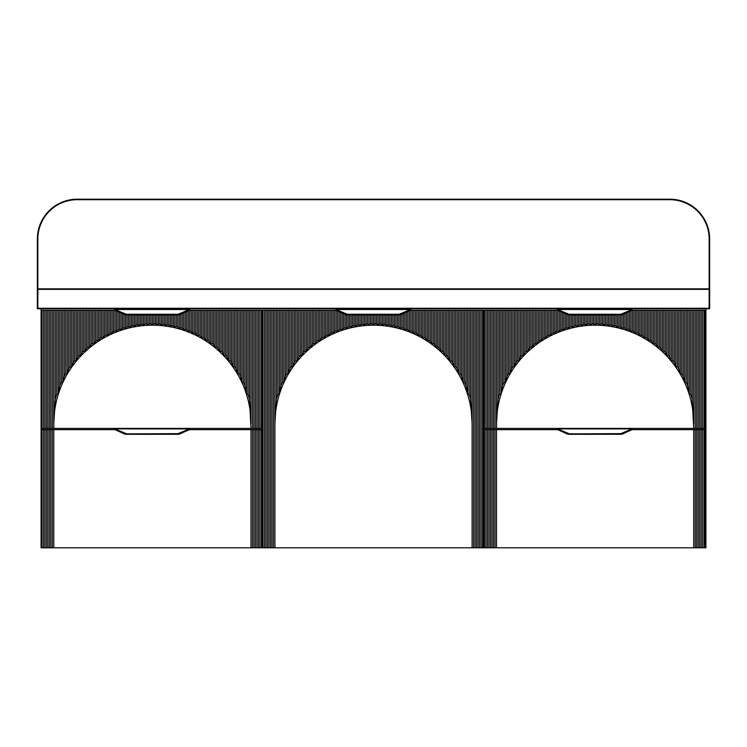 <?xml version="1.0" encoding="UTF-8"?>
<svg xmlns="http://www.w3.org/2000/svg" width="747" height="747" viewBox="0 0 747 747"><rect width="100%" height="100%" fill="white"/><g stroke="black" fill="none" stroke-linecap="round" stroke-linejoin="round"><path stroke-width="1.12" d="M37.35 288.837L37.35 239.04A39.843 39.843 0 0 1 77.193 199.197L669.807 199.197A39.843 39.843 0 0 1 709.65 239.04L709.65 288.837L709.155 288.837A0.495 0.495 0 0 1 709.65 289.341L709.65 308.259A0.495 0.495 0 0 1 709.155 308.763L37.845 308.763L37.35 308.259L37.35 289.341L37.845 289.341L37.845 308.259L709.155 308.259L709.155 289.341L37.845 289.341L37.35 288.837M37.35 289.341A0.495 0.495 0 0 1 37.845 288.837L709.155 288.837L709.155 239.04A39.339 39.339 0 0 0 669.807 199.701L77.193 199.701A39.339 39.339 0 0 0 37.845 239.04L37.845 288.837L37.35 289.341A0.495 0.495 0 0 1 37.845 288.837L37.845 239.04L37.35 239.04A39.843 39.843 0 0 1 77.193 199.197L77.193 199.701M37.35 308.259A0.495 0.495 0 0 0 37.845 308.763A0.495 0.495 0 0 1 37.35 308.259L37.845 308.763M709.65 308.259L709.155 308.763L709.65 308.259M709.65 289.341L709.155 288.837L709.65 289.341M479.574 547.803L479.574 310.257L478.08 310.257L478.08 547.803L705.915 547.803L705.915 308.763M41.085 308.763L41.085 547.803L43.326 547.803L43.326 429.646L115.925 429.646L124.852 433.895L178.057 433.643L189.486 428.899L189.486 429.646L262.449 429.646L262.449 547.803L264.438 547.803L264.438 310.257L262.944 310.257L262.944 547.803M484.551 401.027L483.561 401.027M262.944 401.027L262.449 401.027M484.551 317.727L483.561 317.727M262.944 317.727L262.449 317.727M262.449 538.839L262.944 538.839M483.561 538.839L484.551 538.839M262.449 448.611L262.944 448.611M483.561 448.611L484.551 448.611M41.832 310.257L41.832 428.404L43.326 428.404L43.326 310.257L41.832 310.257M261.45 428.404L261.45 310.257L262.449 310.257L262.449 428.404L46.314 428.404L46.314 310.257L43.326 310.257M47.808 428.404L47.808 310.257L46.314 310.257M50.796 428.404L50.796 310.257L47.808 310.257M52.29 428.404L52.29 310.257L50.796 310.257M252.486 428.404L252.486 310.257L189.738 310.257L189.738 330.93L188.244 331.948A98.604 98.604 0 0 1 250.992 423.801L250.992 310.257M253.98 428.404L253.98 310.257L252.486 310.257M256.968 428.404L256.968 310.257L253.98 310.257M258.462 428.404L258.462 310.257L256.968 310.257M259.956 428.404L259.956 310.257L258.462 310.257M261.45 310.257L259.956 310.257M255.474 428.404L255.474 310.257M250.992 428.404L249.498 399.524L249.498 310.257M53.784 428.404L53.784 310.257L52.29 310.257M49.302 428.404L49.302 310.257M46.314 428.404L43.326 428.404M44.82 428.404L44.82 310.257M114.786 309.51L126.224 314.254L178.057 314.254L189.486 309.51L114.786 309.51L114.786 310.257L113.544 310.257L113.544 331.547L112.05 333.825L112.05 310.257L109.062 310.257L109.062 333.564L107.568 335.973L107.568 310.257L104.58 310.257L104.58 335.851L103.086 338.4L103.086 310.257L100.098 310.257L100.098 338.447L98.604 341.155L98.604 310.257L95.616 310.257L95.616 341.36L94.122 344.255L94.122 310.257L91.134 310.257L91.134 344.628L89.64 347.738L89.64 310.257L86.652 310.257L86.652 348.307L85.158 351.669L85.158 310.257L82.17 310.257L82.17 352.463L80.676 356.123L80.676 310.257L77.688 310.257L77.688 357.169L76.194 361.212L76.194 310.257L73.206 310.257L73.206 362.566L71.712 367.104L71.712 310.257L68.724 310.257L68.724 368.841L67.23 374.088L67.23 310.257L64.242 310.257L64.242 376.367L62.748 382.716L62.748 310.257L59.76 310.257L59.76 385.854L58.266 394.407L58.266 310.257L55.278 310.257L55.278 399.524L53.784 423.801A98.604 98.604 0 0 1 188.244 331.948L186.75 329.782L186.75 311.088M248.004 310.257L248.004 394.183L246.51 394.407L245.016 385.854L245.016 310.257M246.51 394.407L246.51 310.257M243.522 310.257L243.522 382.399L242.028 382.716L240.534 376.367L240.534 310.257M242.028 382.716L242.028 310.257M239.04 310.257L239.04 373.687L237.546 374.088L236.052 368.841L236.052 310.257M237.546 374.088L237.546 310.257M234.558 310.257L234.558 366.637L233.064 367.104L231.57 362.566L231.57 310.257M233.064 367.104L233.064 310.257M230.076 310.257L230.076 360.68L228.582 361.212L227.088 357.169L227.088 310.257M228.582 361.212L228.582 310.257M225.594 310.257L225.594 355.535L224.1 356.123L222.606 352.463L222.606 310.257M224.1 356.123L224.1 310.257M221.112 310.257L221.112 351.025L219.618 351.669L218.124 348.307L218.124 310.257M219.618 351.669L219.618 310.257M216.63 310.257L216.63 347.038L215.136 347.738L213.642 344.628L213.642 310.257M215.136 347.738L215.136 310.257M212.148 310.257L212.148 343.499L210.654 344.255L209.16 341.36L209.16 310.257M210.654 344.255L210.654 310.257M207.666 310.257L207.666 340.352L206.172 341.155L204.678 338.447L204.678 310.257M206.172 341.155L206.172 310.257M203.184 310.257L203.184 337.551L201.69 338.4L200.196 335.851L200.196 310.257M201.69 338.4L201.69 310.257M198.702 310.257L198.702 335.058L197.208 335.973L195.714 333.564L195.714 310.257M197.208 335.973L197.208 310.257M194.22 310.257L194.22 332.863L192.726 333.825L191.232 331.547L191.232 310.257M192.726 333.825L192.726 310.257M188.244 331.948L188.244 310.481M185.256 311.807L185.256 329.25L183.762 330.314L182.268 328.26L182.268 313.357M183.762 330.314L183.762 312.573M180.774 314.113L180.774 327.812L179.28 328.932L177.786 326.971L177.786 314.917M179.28 328.932L179.28 314.795M176.292 314.917L176.292 326.598L174.798 327.774L173.304 325.907L173.304 314.917M174.798 327.774L174.798 314.917M171.81 314.917L171.81 325.599L170.316 326.841L168.822 325.057L168.822 314.917M170.316 326.841L170.316 314.917M167.328 314.917L167.328 324.824L165.834 326.112L164.34 324.413L164.34 314.917M165.834 326.112L165.834 314.917M162.846 314.917L162.846 324.245L161.352 325.599L159.858 323.983L159.858 314.917M161.352 325.599L161.352 314.917M158.364 314.917L158.364 323.881L156.87 325.3L155.376 323.74L155.376 314.917M156.87 325.3L156.87 314.917M153.882 314.917L153.882 323.712L152.388 325.197L150.894 323.712L150.894 314.917M152.388 325.197L152.388 314.917M149.4 314.917L149.4 323.74L147.906 325.3L146.412 323.881L146.412 314.917M147.906 325.3L147.906 314.917M144.918 314.917L144.918 323.983L143.424 325.599L141.93 324.245L141.93 314.917M143.424 325.599L143.424 314.917M140.436 314.917L140.436 324.413L138.942 326.112L137.448 324.824L137.448 314.917M138.942 326.112L138.942 314.917M135.954 314.917L135.954 325.057L134.46 326.841L132.966 325.599L132.966 314.917M134.46 326.841L134.46 314.917M131.472 314.917L131.472 325.907L129.978 327.774L128.484 326.598L128.484 314.917M129.978 327.774L129.978 314.917M126.99 314.917L126.99 326.971L125.496 328.932L124.002 327.812L124.002 314.366M125.496 328.932L125.496 314.87M122.508 313.609L122.508 328.26L121.014 330.314L119.52 329.25L119.52 312.059M121.014 330.314L121.014 312.834M118.026 311.322L118.026 329.782L116.532 331.948L115.038 330.93L115.038 310.257L124.852 314.506L126.224 314.254M116.532 331.948L116.532 310.659M112.05 333.825L110.556 332.863L110.556 310.257M113.544 310.257L112.05 310.257M107.568 335.973L106.074 335.058L106.074 310.257M109.062 310.257L107.568 310.257M103.086 338.4L101.592 337.551L101.592 310.257M104.58 310.257L103.086 310.257M98.604 341.155L97.11 340.352L97.11 310.257M100.098 310.257L98.604 310.257M94.122 344.255L92.628 343.499L92.628 310.257M95.616 310.257L94.122 310.257M89.64 347.738L88.146 347.038L88.146 310.257M91.134 310.257L89.64 310.257M85.158 351.669L83.664 351.025L83.664 310.257M86.652 310.257L85.158 310.257M80.676 356.123L79.182 355.535L79.182 310.257M82.17 310.257L80.676 310.257M76.194 361.212L74.7 360.68L74.7 310.257M77.688 310.257L76.194 310.257M71.712 367.104L70.218 366.637L70.218 310.257M73.206 310.257L71.712 310.257M67.23 374.088L65.736 373.687L65.736 310.257M68.724 310.257L67.23 310.257M62.748 382.716L61.254 382.399L61.254 310.257M64.242 310.257L62.748 310.257M58.266 394.407L56.772 394.183L56.772 310.257M59.76 310.257L58.266 310.257M55.278 310.257L53.784 310.257M55.278 399.524A100.098 100.098 0 0 1 56.772 394.183M59.76 385.854A100.098 100.098 0 0 1 61.254 382.399M64.242 376.367A100.098 100.098 0 0 1 65.736 373.687M68.724 368.841A100.098 100.098 0 0 1 70.218 366.637M73.206 362.566A100.098 100.098 0 0 1 74.7 360.68M77.688 357.169A100.098 100.098 0 0 1 79.182 355.535M82.17 352.463A100.098 100.098 0 0 1 83.664 351.025M86.652 348.307A100.098 100.098 0 0 1 88.146 347.038M91.134 344.628A100.098 100.098 0 0 1 92.628 343.499M95.616 341.36A100.098 100.098 0 0 1 97.11 340.352M100.098 338.447A100.098 100.098 0 0 1 101.592 337.551M104.58 335.851A100.098 100.098 0 0 1 106.074 335.058M109.062 333.564A100.098 100.098 0 0 1 110.556 332.863M113.544 331.547A100.098 100.098 0 0 1 115.038 330.93M118.026 329.782A100.098 100.098 0 0 1 119.52 329.25M122.508 328.26A100.098 100.098 0 0 1 124.002 327.812M126.99 326.971A100.098 100.098 0 0 1 128.484 326.598M131.472 325.907A100.098 100.098 0 0 1 132.966 325.599M135.954 325.057A100.098 100.098 0 0 1 137.448 324.824M140.436 324.413A100.098 100.098 0 0 1 141.93 324.245M144.918 323.983A100.098 100.098 0 0 1 146.412 323.881M149.4 323.74A100.098 100.098 0 0 1 150.894 323.712M153.882 323.712A100.098 100.098 0 0 1 155.376 323.74M158.364 323.881A100.098 100.098 0 0 1 159.858 323.983M162.846 324.245A100.098 100.098 0 0 1 164.34 324.413M167.328 324.824A100.098 100.098 0 0 1 168.822 325.057M171.81 325.599A100.098 100.098 0 0 1 173.304 325.907M176.292 326.598A100.098 100.098 0 0 1 177.786 326.971M180.774 327.812A100.098 100.098 0 0 1 182.268 328.26M185.256 329.25A100.098 100.098 0 0 1 186.75 329.782M189.738 330.93A100.098 100.098 0 0 1 191.232 331.547M194.22 332.863A100.098 100.098 0 0 1 195.714 333.564M198.702 335.058A100.098 100.098 0 0 1 200.196 335.851M203.184 337.551A100.098 100.098 0 0 1 204.678 338.447M207.666 340.352A100.098 100.098 0 0 1 209.16 341.36M212.148 343.499A100.098 100.098 0 0 1 213.642 344.628M216.63 347.038A100.098 100.098 0 0 1 218.124 348.307M221.112 351.025A100.098 100.098 0 0 1 222.606 352.463M225.594 355.535A100.098 100.098 0 0 1 227.088 357.169M230.076 360.68A100.098 100.098 0 0 1 231.57 362.566M234.558 366.637A100.098 100.098 0 0 1 236.052 368.841M239.04 373.687A100.098 100.098 0 0 1 240.534 376.367M243.522 382.399A100.098 100.098 0 0 1 245.016 385.854M248.004 394.183A100.098 100.098 0 0 1 249.498 399.524M262.449 547.803L52.29 547.803L52.29 429.646M43.326 547.803L52.29 547.803M44.82 547.803L44.82 429.646M46.314 547.803L46.314 429.646M49.302 547.803L49.302 429.646M50.796 547.803L50.796 429.646M47.808 547.803L47.808 429.646M53.784 547.803L53.784 429.646M250.992 547.803L250.992 429.646M252.486 547.803L252.486 429.646M255.474 547.803L255.474 429.646M256.968 547.803L256.968 429.646M253.98 547.803L253.98 429.646M43.326 429.646L41.832 429.646L41.832 547.803M259.956 547.803L259.956 429.646M261.45 547.803L261.45 429.646M258.462 547.803L258.462 429.646M484.551 310.257L484.551 428.404L486.045 428.404L486.045 310.257L484.551 310.257M704.169 428.404L704.169 310.257L705.168 310.257L705.168 428.404L489.033 428.404L489.033 310.257L486.045 310.257M490.527 428.404L490.527 310.257L489.033 310.257M493.515 428.404L493.515 310.257L490.527 310.257M495.009 428.404L495.009 310.257L493.515 310.257M695.205 428.404L695.205 310.257L632.457 310.257L632.457 330.93L630.963 331.948A98.604 98.604 0 0 1 693.711 423.801L693.711 310.257M696.699 428.404L696.699 310.257L695.205 310.257M699.687 428.404L699.687 310.257L696.699 310.257M701.181 428.404L701.181 310.257L699.687 310.257M702.675 428.404L702.675 310.257L701.181 310.257M704.169 310.257L702.675 310.257M698.193 428.404L698.193 310.257M693.711 428.404L692.217 399.524L692.217 310.257M496.503 428.404L496.503 310.257L495.009 310.257M492.021 428.404L492.021 310.257M489.033 428.404L486.045 428.404M487.539 428.404L487.539 310.257M557.514 309.51L568.943 314.254L620.776 314.254L632.214 309.51L557.514 309.51L557.514 310.257L556.263 310.257L556.263 331.547L554.769 333.825L554.769 310.257L551.781 310.257L551.781 333.564L550.287 335.973L550.287 310.257L547.299 310.257L547.299 335.851L545.805 338.4L545.805 310.257L542.817 310.257L542.817 338.447L541.323 341.155L541.323 310.257L538.335 310.257L538.335 341.36L536.841 344.255L536.841 310.257L533.853 310.257L533.853 344.628L532.359 347.738L532.359 310.257L529.371 310.257L529.371 348.307L527.877 351.669L527.877 310.257L524.889 310.257L524.889 352.463L523.395 356.123L523.395 310.257L520.407 310.257L520.407 357.169L518.913 361.212L518.913 310.257L515.925 310.257L515.925 362.566L514.431 367.104L514.431 310.257L511.443 310.257L511.443 368.841L509.949 374.088L509.949 310.257L506.961 310.257L506.961 376.367L505.467 382.716L505.467 310.257L502.479 310.257L502.479 385.854L500.985 394.407L500.985 310.257L497.997 310.257L497.997 399.524L496.503 423.801A98.604 98.604 0 0 1 630.963 331.948L629.469 329.782L629.469 311.088M690.723 310.257L690.723 394.183L689.229 394.407L687.735 385.854L687.735 310.257M689.229 394.407L689.229 310.257M686.241 310.257L686.241 382.399L684.747 382.716L683.253 376.367L683.253 310.257M684.747 382.716L684.747 310.257M681.759 310.257L681.759 373.687L680.265 374.088L678.771 368.841L678.771 310.257M680.265 374.088L680.265 310.257M677.277 310.257L677.277 366.637L675.783 367.104L674.289 362.566L674.289 310.257M675.783 367.104L675.783 310.257M672.795 310.257L672.795 360.68L671.301 361.212L669.807 357.169L669.807 310.257M671.301 361.212L671.301 310.257M668.313 310.257L668.313 355.535L666.819 356.123L665.325 352.463L665.325 310.257M666.819 356.123L666.819 310.257M663.831 310.257L663.831 351.025L662.337 351.669L660.843 348.307L660.843 310.257M662.337 351.669L662.337 310.257M659.349 310.257L659.349 347.038L657.855 347.738L656.361 344.628L656.361 310.257M657.855 347.738L657.855 310.257M654.867 310.257L654.867 343.499L653.373 344.255L651.879 341.36L651.879 310.257M653.373 344.255L653.373 310.257M650.385 310.257L650.385 340.352L648.891 341.155L647.397 338.447L647.397 310.257M648.891 341.155L648.891 310.257M645.903 310.257L645.903 337.551L644.409 338.4L642.915 335.851L642.915 310.257M644.409 338.4L644.409 310.257M641.421 310.257L641.421 335.058L639.927 335.973L638.433 333.564L638.433 310.257M639.927 335.973L639.927 310.257M636.939 310.257L636.939 332.863L635.445 333.825L633.951 331.547L633.951 310.257M635.445 333.825L635.445 310.257M630.963 331.948L630.963 310.481M627.975 311.807L627.975 329.25L626.481 330.314L624.987 328.26L624.987 313.357M626.481 330.314L626.481 312.573M623.493 314.113L623.493 327.812L621.999 328.932L620.505 326.971L620.505 314.917M621.999 328.932L621.999 314.795M619.011 314.917L619.011 326.598L617.517 327.774L616.023 325.907L616.023 314.917M617.517 327.774L617.517 314.917M614.529 314.917L614.529 325.599L613.035 326.841L611.541 325.057L611.541 314.917M613.035 326.841L613.035 314.917M610.047 314.917L610.047 324.824L608.553 326.112L607.059 324.413L607.059 314.917M608.553 326.112L608.553 314.917M605.565 314.917L605.565 324.245L604.071 325.599L602.577 323.983L602.577 314.917M604.071 325.599L604.071 314.917M601.083 314.917L601.083 323.881L599.589 325.3L598.095 323.74L598.095 314.917M599.589 325.3L599.589 314.917M596.601 314.917L596.601 323.712L595.107 325.197L593.613 323.712L593.613 314.917M595.107 325.197L595.107 314.917M592.119 314.917L592.119 323.74L590.625 325.3L589.131 323.881L589.131 314.917M590.625 325.3L590.625 314.917M587.637 314.917L587.637 323.983L586.143 325.599L584.649 324.245L584.649 314.917M586.143 325.599L586.143 314.917M583.155 314.917L583.155 324.413L581.661 326.112L580.167 324.824L580.167 314.917M581.661 326.112L581.661 314.917M578.673 314.917L578.673 325.057L577.179 326.841L575.685 325.599L575.685 314.917M577.179 326.841L577.179 314.917M574.191 314.917L574.191 325.907L572.697 327.774L571.203 326.598L571.203 314.917M572.697 327.774L572.697 314.917M569.709 314.917L569.709 326.971L568.215 328.932L566.721 327.812L566.721 314.366M568.215 328.932L568.215 314.87M565.227 313.609L565.227 328.26L563.733 330.314L562.239 329.25L562.239 312.059M563.733 330.314L563.733 312.834M560.745 311.322L560.745 329.782L559.251 331.948L557.757 330.93L557.757 310.257L567.571 314.506L568.943 314.254M559.251 331.948L559.251 310.659M554.769 333.825L553.275 332.863L553.275 310.257M556.263 310.257L554.769 310.257M550.287 335.973L548.793 335.058L548.793 310.257M551.781 310.257L550.287 310.257M545.805 338.4L544.311 337.551L544.311 310.257M547.299 310.257L545.805 310.257M541.323 341.155L539.829 340.352L539.829 310.257M542.817 310.257L541.323 310.257M536.841 344.255L535.347 343.499L535.347 310.257M538.335 310.257L536.841 310.257M532.359 347.738L530.865 347.038L530.865 310.257M533.853 310.257L532.359 310.257M527.877 351.669L526.383 351.025L526.383 310.257M529.371 310.257L527.877 310.257M523.395 356.123L521.901 355.535L521.901 310.257M524.889 310.257L523.395 310.257M518.913 361.212L517.419 360.68L517.419 310.257M520.407 310.257L518.913 310.257M514.431 367.104L512.937 366.637L512.937 310.257M515.925 310.257L514.431 310.257M509.949 374.088L508.455 373.687L508.455 310.257M511.443 310.257L509.949 310.257M505.467 382.716L503.973 382.399L503.973 310.257M506.961 310.257L505.467 310.257M500.985 394.407L499.491 394.183L499.491 310.257M502.479 310.257L500.985 310.257M497.997 310.257L496.503 310.257M497.997 399.524A100.098 100.098 0 0 1 499.491 394.183M502.479 385.854A100.098 100.098 0 0 1 503.973 382.399M506.961 376.367A100.098 100.098 0 0 1 508.455 373.687M511.443 368.841A100.098 100.098 0 0 1 512.937 366.637M515.925 362.566A100.098 100.098 0 0 1 517.419 360.68M520.407 357.169A100.098 100.098 0 0 1 521.901 355.535M524.889 352.463A100.098 100.098 0 0 1 526.383 351.025M529.371 348.307A100.098 100.098 0 0 1 530.865 347.038M533.853 344.628A100.098 100.098 0 0 1 535.347 343.499M538.335 341.36A100.098 100.098 0 0 1 539.829 340.352M542.817 338.447A100.098 100.098 0 0 1 544.311 337.551M547.299 335.851A100.098 100.098 0 0 1 548.793 335.058M551.781 333.564A100.098 100.098 0 0 1 553.275 332.863M556.263 331.547A100.098 100.098 0 0 1 557.757 330.93M560.745 329.782A100.098 100.098 0 0 1 562.239 329.25M565.227 328.26A100.098 100.098 0 0 1 566.721 327.812M569.709 326.971A100.098 100.098 0 0 1 571.203 326.598M574.191 325.907A100.098 100.098 0 0 1 575.685 325.599M578.673 325.057A100.098 100.098 0 0 1 580.167 324.824M583.155 324.413A100.098 100.098 0 0 1 584.649 324.245M587.637 323.983A100.098 100.098 0 0 1 589.131 323.881M592.119 323.74A100.098 100.098 0 0 1 593.613 323.712M596.601 323.712A100.098 100.098 0 0 1 598.095 323.74M601.083 323.881A100.098 100.098 0 0 1 602.577 323.983M605.565 324.245A100.098 100.098 0 0 1 607.059 324.413M610.047 324.824A100.098 100.098 0 0 1 611.541 325.057M614.529 325.599A100.098 100.098 0 0 1 616.023 325.907M619.011 326.598A100.098 100.098 0 0 1 620.505 326.971M623.493 327.812A100.098 100.098 0 0 1 624.987 328.26M627.975 329.25A100.098 100.098 0 0 1 629.469 329.782M632.457 330.93A100.098 100.098 0 0 1 633.951 331.547M636.939 332.863A100.098 100.098 0 0 1 638.433 333.564M641.421 335.058A100.098 100.098 0 0 1 642.915 335.851M645.903 337.551A100.098 100.098 0 0 1 647.397 338.447M650.385 340.352A100.098 100.098 0 0 1 651.879 341.36M654.867 343.499A100.098 100.098 0 0 1 656.361 344.628M659.349 347.038A100.098 100.098 0 0 1 660.843 348.307M663.831 351.025A100.098 100.098 0 0 1 665.325 352.463M668.313 355.535A100.098 100.098 0 0 1 669.807 357.169M672.795 360.68A100.098 100.098 0 0 1 674.289 362.566M677.277 366.637A100.098 100.098 0 0 1 678.771 368.841M681.759 373.687A100.098 100.098 0 0 1 683.253 376.367M686.241 382.399A100.098 100.098 0 0 1 687.735 385.854M690.723 394.183A100.098 100.098 0 0 1 692.217 399.524M487.539 547.803L487.539 429.646L558.653 429.646L567.571 433.895L620.776 433.643L632.214 428.899L632.214 429.646L705.168 429.646L705.168 547.803M489.033 547.803L489.033 429.646M486.045 547.803L486.045 429.646L487.539 429.646M492.021 547.803L492.021 429.646M493.515 547.803L493.515 429.646M490.527 547.803L490.527 429.646M496.503 547.803L496.503 429.646M693.711 547.803L693.711 429.646M495.009 547.803L495.009 429.646M695.205 547.803L695.205 429.646M698.193 547.803L698.193 429.646M699.687 547.803L699.687 429.646M696.699 547.803L696.699 429.646M486.045 429.646L484.551 429.646L484.551 547.803M702.675 547.803L702.675 429.646M704.169 547.803L704.169 429.646M701.181 547.803L701.181 429.646M178.057 314.254L179.429 314.506L189.486 310.257L189.486 309.51M114.786 310.257L115.925 310.257M124.889 314.59L115.047 310.257L125.094 314.646M126.542 314.431L177.711 314.898L179.485 314.73L189.234 310.257L179.187 314.646M126.57 314.898L177.711 314.917L177.739 314.431M177.711 314.898L179.383 314.59M399.169 314.254L400.541 314.506L410.598 310.257L410.598 309.51L335.898 309.51L347.336 314.254L399.169 314.254L410.598 309.51M346.206 314.646L336.159 310.257L345.964 314.506L347.336 314.254M335.898 309.51L335.898 310.257L337.037 310.257M339.138 311.322L339.138 329.782L337.644 331.948L336.15 330.93L336.15 310.257L345.898 314.73L347.682 314.898L398.823 314.898L400.597 314.73L410.346 310.257L400.299 314.646M347.654 314.431L398.823 314.917L398.851 314.431M347.682 314.917L346.001 314.59M398.823 314.898L400.495 314.59M620.776 314.254L622.148 314.506L632.214 310.257L632.214 309.51M557.514 310.257L558.653 310.257M567.617 314.59L557.766 310.257L567.813 314.646M569.261 314.431L620.43 314.898L622.214 314.73L631.953 310.257L621.906 314.646M569.289 314.898L620.43 314.917L620.458 314.431M620.43 314.898L622.111 314.59M473.598 547.803L475.092 547.803L475.092 310.257L473.598 310.257L473.598 547.803L472.104 547.803L472.104 423.801L470.61 399.524L470.61 310.257L410.85 310.257L410.85 330.93L409.356 331.948L407.862 329.782L407.862 311.088M469.116 310.257L469.116 394.183L467.622 394.407A98.604 98.604 0 0 1 472.104 423.801L472.104 310.257L470.61 310.257M464.634 310.257L464.634 382.399L463.14 382.716A98.604 98.604 0 0 1 467.622 394.407L466.128 385.854L466.128 310.257M467.622 394.407L467.622 310.257M460.152 310.257L460.152 373.687L458.658 374.088A98.604 98.604 0 0 1 463.14 382.716L461.646 376.367L461.646 310.257M463.14 382.716L463.14 310.257M455.67 310.257L455.67 366.637L454.176 367.104A98.604 98.604 0 0 1 458.658 374.088L457.164 368.841L457.164 310.257M458.658 374.088L458.658 310.257M451.188 310.257L451.188 360.68L449.694 361.212A98.604 98.604 0 0 1 454.176 367.104L452.682 362.566L452.682 310.257M454.176 367.104L454.176 310.257M446.706 310.257L446.706 355.535L445.212 356.123A98.604 98.604 0 0 1 449.694 361.212L448.2 357.169L448.2 310.257M449.694 361.212L449.694 310.257M442.224 310.257L442.224 351.025L440.73 351.669A98.604 98.604 0 0 1 445.212 356.123L443.718 352.463L443.718 310.257M445.212 356.123L445.212 310.257M437.742 310.257L437.742 347.038L436.248 347.738A98.604 98.604 0 0 1 440.73 351.669L439.236 348.307L439.236 310.257M440.73 351.669L440.73 310.257M433.26 310.257L433.26 343.499L431.766 344.255A98.604 98.604 0 0 1 436.248 347.738L434.754 344.628L434.754 310.257M436.248 347.738L436.248 310.257M428.778 310.257L428.778 340.352L427.284 341.155A98.604 98.604 0 0 1 431.766 344.255L430.272 341.36L430.272 310.257M431.766 344.255L431.766 310.257M424.296 310.257L424.296 337.551L422.802 338.4A98.604 98.604 0 0 1 427.284 341.155L425.79 338.447L425.79 310.257M427.284 341.155L427.284 310.257M419.814 310.257L419.814 335.058L418.32 335.973A98.604 98.604 0 0 1 422.802 338.4L421.308 335.851L421.308 310.257M422.802 338.4L422.802 310.257M415.332 310.257L415.332 332.863L413.838 333.825A98.604 98.604 0 0 1 418.32 335.973L416.826 333.564L416.826 310.257M418.32 335.973L418.32 310.257M406.368 311.807L406.368 329.25L404.874 330.314A98.604 98.604 0 0 1 413.838 333.825L412.344 331.547L412.344 310.257M413.838 333.825L413.838 310.257M409.356 331.948L409.356 310.481M401.886 314.113L401.886 327.812L400.392 328.932A98.604 98.604 0 0 1 404.874 330.314L403.38 328.26L403.38 313.357M404.874 330.314L404.874 312.573M397.404 314.917L397.404 326.598L395.91 327.774A98.604 98.604 0 0 1 400.392 328.932L398.898 326.971L398.898 314.917M400.392 328.932L400.392 314.795M392.922 314.917L392.922 325.599L391.428 326.841A98.604 98.604 0 0 1 395.91 327.774L394.416 325.907L394.416 314.917M395.91 327.774L395.91 314.917M388.44 314.917L388.44 324.824L386.946 326.112A98.604 98.604 0 0 1 391.428 326.841L389.934 325.057L389.934 314.917M391.428 326.841L391.428 314.917M383.958 314.917L383.958 324.245L382.464 325.599A98.604 98.604 0 0 1 386.946 326.112L385.452 324.413L385.452 314.917M386.946 326.112L386.946 314.917M379.476 314.917L379.476 323.881L377.982 325.3A98.604 98.604 0 0 1 382.464 325.599L380.97 323.983L380.97 314.917M382.464 325.599L382.464 314.917M374.994 314.917L374.994 323.712L373.5 325.197A98.604 98.604 0 0 1 377.982 325.3L376.488 323.74L376.488 314.917M377.982 325.3L377.982 314.917M370.512 314.917L370.512 323.74L369.018 325.3A98.604 98.604 0 0 1 373.5 325.197L372.006 323.712L372.006 314.917M373.5 325.197L373.5 314.917M366.03 314.917L366.03 323.983L364.536 325.599A98.604 98.604 0 0 1 369.018 325.3L367.524 323.881L367.524 314.917M369.018 325.3L369.018 314.917M361.548 314.917L361.548 324.413L360.054 326.112A98.604 98.604 0 0 1 364.536 325.599L363.042 324.245L363.042 314.917M364.536 325.599L364.536 314.917M357.066 314.917L357.066 325.057L355.572 326.841A98.604 98.604 0 0 1 360.054 326.112L358.56 324.824L358.56 314.917M360.054 326.112L360.054 314.917M352.584 314.917L352.584 325.907L351.09 327.774A98.604 98.604 0 0 1 355.572 326.841L354.078 325.599L354.078 314.917M355.572 326.841L355.572 314.917M348.102 314.917L348.102 326.971L346.608 328.932A98.604 98.604 0 0 1 351.09 327.774L349.596 326.598L349.596 314.917M351.09 327.774L351.09 314.917M343.62 313.609L343.62 328.26L342.126 330.314A98.604 98.604 0 0 1 346.608 328.932L345.114 327.812L345.114 314.366M346.608 328.932L346.608 314.87M335.898 310.257L334.656 310.257L334.656 331.547L333.162 333.825A98.604 98.604 0 0 1 342.126 330.314L340.632 329.25L340.632 312.059M342.126 330.314L342.126 312.834M337.644 331.948L337.644 310.659M330.174 310.257L330.174 333.564L328.68 335.973A98.604 98.604 0 0 1 333.162 333.825L331.668 332.863L331.668 310.257L264.438 310.257M333.162 333.825L333.162 310.257L331.668 310.257M334.656 310.257L333.162 310.257M325.692 310.257L325.692 335.851L324.198 338.4A98.604 98.604 0 0 1 328.68 335.973L327.186 335.058L327.186 310.257M328.68 335.973L328.68 310.257M321.21 310.257L321.21 338.447L319.716 341.155A98.604 98.604 0 0 1 324.198 338.4L322.704 337.551L322.704 310.257M324.198 338.4L324.198 310.257M316.728 310.257L316.728 341.36L315.234 344.255A98.604 98.604 0 0 1 319.716 341.155L318.222 340.352L318.222 310.257M319.716 341.155L319.716 310.257M312.246 310.257L312.246 344.628L310.752 347.738A98.604 98.604 0 0 1 315.234 344.255L313.74 343.499L313.74 310.257M315.234 344.255L315.234 310.257M307.764 310.257L307.764 348.307L306.27 351.669A98.604 98.604 0 0 1 310.752 347.738L309.258 347.038L309.258 310.257M310.752 347.738L310.752 310.257M303.282 310.257L303.282 352.463L301.788 356.123A98.604 98.604 0 0 1 306.27 351.669L304.776 351.025L304.776 310.257M306.27 351.669L306.27 310.257M298.8 310.257L298.8 357.169L297.306 361.212A98.604 98.604 0 0 1 301.788 356.123L300.294 355.535L300.294 310.257M301.788 356.123L301.788 310.257M294.318 310.257L294.318 362.566L292.824 367.104A98.604 98.604 0 0 1 297.306 361.212L295.812 360.68L295.812 310.257M297.306 361.212L297.306 310.257M289.836 310.257L289.836 368.841L288.342 374.088A98.604 98.604 0 0 1 292.824 367.104L291.33 366.637L291.33 310.257M292.824 367.104L292.824 310.257M285.354 310.257L285.354 376.367L283.86 382.716A98.604 98.604 0 0 1 288.342 374.088L286.848 373.687L286.848 310.257M288.342 374.088L288.342 310.257M280.872 310.257L280.872 385.854L279.378 394.407A98.604 98.604 0 0 1 283.86 382.716L282.366 382.399L282.366 310.257M283.86 382.716L283.86 310.257M276.39 310.257L276.39 399.524L274.896 423.801A98.604 98.604 0 0 1 279.378 394.407L277.884 394.183L277.884 310.257M279.378 394.407L279.378 310.257M472.104 547.803L274.896 547.803L274.896 310.257M271.908 310.257L271.908 547.803L267.426 547.803L267.426 310.257M268.92 547.803L268.92 310.257M271.908 547.803L273.402 547.803L273.402 310.257M276.39 399.524A100.098 100.098 0 0 1 277.884 394.183M280.872 385.854A100.098 100.098 0 0 1 282.366 382.399M285.354 376.367A100.098 100.098 0 0 1 286.848 373.687M289.836 368.841A100.098 100.098 0 0 1 291.33 366.637M294.318 362.566A100.098 100.098 0 0 1 295.812 360.68M298.8 357.169A100.098 100.098 0 0 1 300.294 355.535M303.282 352.463A100.098 100.098 0 0 1 304.776 351.025M307.764 348.307A100.098 100.098 0 0 1 309.258 347.038M312.246 344.628A100.098 100.098 0 0 1 313.74 343.499M316.728 341.36A100.098 100.098 0 0 1 318.222 340.352M321.21 338.447A100.098 100.098 0 0 1 322.704 337.551M325.692 335.851A100.098 100.098 0 0 1 327.186 335.058M330.174 333.564A100.098 100.098 0 0 1 331.668 332.863M334.656 331.547A100.098 100.098 0 0 1 336.15 330.93M339.138 329.782A100.098 100.098 0 0 1 340.632 329.25M343.62 328.26A100.098 100.098 0 0 1 345.114 327.812M348.102 326.971A100.098 100.098 0 0 1 349.596 326.598M352.584 325.907A100.098 100.098 0 0 1 354.078 325.599M357.066 325.057A100.098 100.098 0 0 1 358.56 324.824M361.548 324.413A100.098 100.098 0 0 1 363.042 324.245M366.03 323.983A100.098 100.098 0 0 1 367.524 323.881M370.512 323.74A100.098 100.098 0 0 1 372.006 323.712M374.994 323.712A100.098 100.098 0 0 1 376.488 323.74M379.476 323.881A100.098 100.098 0 0 1 380.97 323.983M383.958 324.245A100.098 100.098 0 0 1 385.452 324.413M388.44 324.824A100.098 100.098 0 0 1 389.934 325.057M392.922 325.599A100.098 100.098 0 0 1 394.416 325.907M397.404 326.598A100.098 100.098 0 0 1 398.898 326.971M401.886 327.812A100.098 100.098 0 0 1 403.38 328.26M406.368 329.25A100.098 100.098 0 0 1 407.862 329.782M410.85 330.93A100.098 100.098 0 0 1 412.344 331.547M415.332 332.863A100.098 100.098 0 0 1 416.826 333.564M419.814 335.058A100.098 100.098 0 0 1 421.308 335.851M424.296 337.551A100.098 100.098 0 0 1 425.79 338.447M428.778 340.352A100.098 100.098 0 0 1 430.272 341.36M433.26 343.499A100.098 100.098 0 0 1 434.754 344.628M437.742 347.038A100.098 100.098 0 0 1 439.236 348.307M442.224 351.025A100.098 100.098 0 0 1 443.718 352.463M446.706 355.535A100.098 100.098 0 0 1 448.2 357.169M451.188 360.68A100.098 100.098 0 0 1 452.682 362.566M455.67 366.637A100.098 100.098 0 0 1 457.164 368.841M460.152 373.687A100.098 100.098 0 0 1 461.646 376.367M464.634 382.399A100.098 100.098 0 0 1 466.128 385.854M469.116 394.183A100.098 100.098 0 0 1 470.61 399.524M483.561 547.803L483.561 310.257L479.574 310.257M473.598 310.257L472.104 310.257M478.08 310.257L475.092 310.257M274.896 547.803L273.402 547.803M267.426 547.803L264.438 547.803M478.08 547.803L475.092 547.803M482.562 547.803L482.562 310.257M481.068 547.803L481.068 310.257M476.586 547.803L476.586 310.257M270.414 547.803L270.414 310.257M265.932 547.803L265.932 310.257M620.776 433.643L622.148 433.895L632.214 429.646M567.813 434.044L558.653 429.646M557.766 429.646L567.515 434.128L569.289 434.296L620.43 434.296L622.214 434.128L631.953 429.646L621.906 434.044M568.943 433.643L557.514 428.899L632.214 428.899M557.514 428.899L557.514 429.646M569.261 433.83L620.43 434.306L620.458 433.83M569.289 434.306L567.617 433.988M620.43 434.296L622.111 433.988M178.057 433.643L179.429 433.895L189.486 429.646M125.094 434.044L115.925 429.646M115.047 429.646L124.786 434.128L126.57 434.296L177.711 434.296L179.485 434.128L189.234 429.646L179.187 434.044M126.224 433.643L114.786 428.899L189.486 428.899M114.786 428.899L114.786 429.646M126.542 433.83L177.711 434.306L177.739 433.83M126.57 434.306L124.889 433.988M177.711 434.296L179.383 433.988M669.807 199.701L669.807 199.197A39.843 39.843 0 0 1 709.65 239.04L709.155 239.04"/></g></svg>
